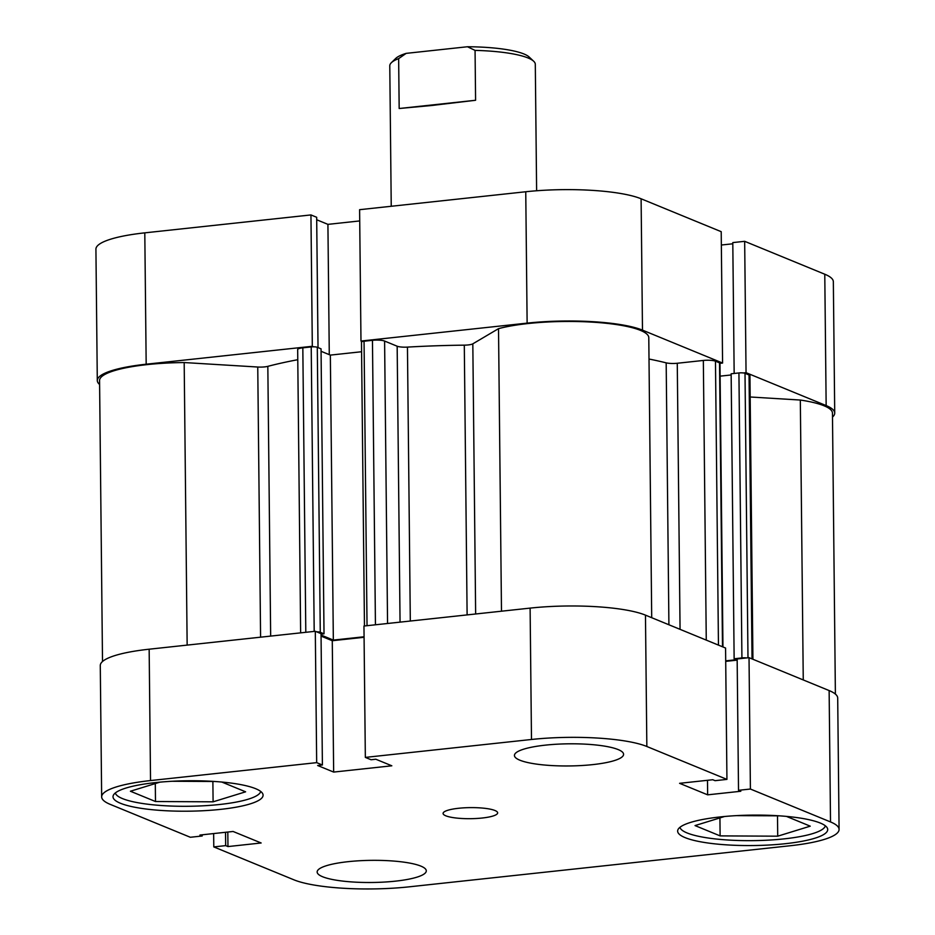 <?xml version="1.0" encoding="UTF-8"?>
<svg xmlns="http://www.w3.org/2000/svg" width="935" height="935" viewBox="0 0 935 935"><rect width="100%" height="100%" fill="white"/><g stroke="black" fill="none" stroke-linecap="round" stroke-linejoin="round"><path stroke-width="1.4" d="M536.62 190.763L535.299 64.293A72.766 14.761 179.4 0 0 533.686 61.254A72.766 14.761 179.4 0 0 475.062 50.385L475.588 100.267L431.491 105.515L399.175 108.507L398.649 58.624A72.766 14.761 179.4 0 0 391.321 62.738A72.766 14.761 179.4 0 0 389.778 65.812L391.239 206.273M391.321 62.738L395.727 58.438A68.22 13.838 -0.6 0 1 406.164 53.365L467.465 46.75A68.22 13.838 -0.6 0 1 529.187 57.035L533.686 61.254M398.649 58.624L406.164 53.365M467.465 46.75L475.062 50.385M399.175 108.507L475.588 100.267M825.324 825.792A72.766 14.761 -0.6 0 1 784.231 838.859A72.766 14.761 -0.6 0 1 679.955 827.311M260.701 791.431A72.766 14.761 -0.6 0 1 219.608 804.497A72.766 14.761 -0.6 0 1 115.332 792.962M592.708 764.62A54.569 11.068 179.4 0 0 623.587 754.311A54.569 11.068 179.4 0 0 545.315 745.148A54.569 11.068 179.4 0 0 514.437 755.457A54.569 11.068 179.4 0 0 592.708 764.62M395.423 881.156A54.569 11.068 179.4 0 0 426.29 870.847A54.569 11.068 179.4 0 0 348.03 861.684A54.569 11.068 179.4 0 0 317.152 871.993A54.569 11.068 179.4 0 0 395.423 881.156M482.215 818.02A27.29 5.54 179.4 0 0 497.654 812.866A27.29 5.54 179.4 0 0 458.524 808.284A27.29 5.54 179.4 0 0 443.085 813.438A27.29 5.54 179.4 0 0 482.215 818.02M785.271 843.709A75.034 15.217 179.4 0 0 827.709 829.544A75.034 15.217 179.4 0 0 720.09 816.945A75.034 15.217 179.4 0 0 677.641 831.11A75.034 15.217 179.4 0 0 785.271 843.709M220.648 809.359A75.034 15.217 179.4 0 0 263.086 795.194A75.034 15.217 179.4 0 0 155.467 782.595A75.034 15.217 179.4 0 0 113.018 796.76A75.034 15.217 179.4 0 0 220.648 809.359M150.535 780.561A86.406 17.531 179.4 0 0 101.658 796.877L100.279 665.521A86.406 17.531 -0.6 0 1 149.156 649.206L150.535 780.561L316.673 762.644L322.4 764.994L317.655 765.508L333.655 772.076L391.823 765.8L375.823 759.232L371.066 759.746L365.34 757.397L363.96 626.029L530.11 608.112A86.406 17.531 -0.6 0 1 645.466 615.137L646.845 746.492L726.939 779.393L715.065 780.678L712.774 779.732L679.593 783.32L707.643 794.832L740.812 791.255L738.521 790.309L737.154 658.953L749.029 657.667L829.135 690.568A86.406 17.531 -0.6 0 1 837.702 698.059L839.081 829.427A86.406 17.531 179.4 0 0 830.514 821.935L829.135 690.568M749.029 657.667L750.408 789.035L830.514 821.935M365.34 757.397L531.489 739.48L530.11 608.112M101.658 796.877A86.406 17.531 179.4 0 0 110.225 804.369L190.331 837.269L202.205 835.995L199.915 835.048L233.095 831.472L261.145 842.984L227.965 846.572L225.674 845.626L213.788 846.911L293.894 879.812A86.406 17.531 179.4 0 0 409.25 886.824L790.204 845.743A86.406 17.531 179.4 0 0 839.081 829.427M149.156 649.206L315.305 631.277L321.032 633.638L322.4 764.994M321.056 636.104L332.276 640.72L364.089 637.284M645.466 615.137L725.572 648.037L726.939 779.393M725.712 661.372L737.166 660.133M738.521 790.309L750.408 789.035M646.845 746.492A86.406 17.531 179.4 0 0 531.489 739.48M213.648 833.564L213.788 846.911M316.673 762.644L315.305 631.277M202.194 834.803L202.205 835.995M227.813 832.045L227.965 846.572M225.534 832.29L225.674 845.626M332.276 640.72L333.655 772.076M707.491 780.304L707.643 794.832M221.817 782.046L245.613 791.816L213.098 801.821L155.49 801.529L130.409 791.232L159.908 782.151M172.028 781.263L214.758 781.485M155.49 801.529L155.303 783.565M213.098 801.821L212.876 781.473M786.44 816.395L810.236 826.166L777.721 836.182L720.114 835.89L695.032 825.582L724.531 816.5M736.651 815.624L779.381 815.834M720.114 835.89L719.927 817.915M777.721 836.182L777.499 815.823M313.576 346.815L312.313 346.289L146.176 364.206A86.406 17.531 179.4 0 0 97.298 380.533A86.406 17.531 179.4 0 0 99.613 384.495M312.313 346.289L310.946 214.933L144.796 232.85L146.176 364.206M527.13 323.124L525.75 191.757A86.406 17.531 -0.6 0 1 641.106 198.781L721.212 231.681L722.58 363.049L642.485 330.137A86.406 17.531 179.4 0 0 527.13 323.124L360.98 341.041L362.242 341.567M832.489 417.092A86.406 17.531 179.4 0 0 834.721 413.071A86.406 17.531 179.4 0 0 826.154 405.58L824.775 274.224A86.406 17.531 -0.6 0 1 833.342 281.715L834.721 413.071M743.43 372.96L746.048 372.679L826.154 405.58M719.985 363.329L722.58 363.049M97.298 380.533L95.919 249.166A86.406 17.531 -0.6 0 1 144.796 232.85M318.029 347.598L316.673 217.282L310.946 214.933M359.718 220.929L327.916 224.365L316.696 219.76M525.75 191.757L359.601 209.685L360.98 341.041M732.806 243.79L721.353 245.017M746.048 372.679L744.669 241.323L732.795 242.597L734.162 373.462M744.669 241.323L824.775 274.224M329.284 354.657L327.916 224.365M364.463 625.982L361.483 342.081A4.546 0.923 -0.6 0 1 364.054 341.228L372.457 340.317A9.093 1.847 -0.6 0 1 384.601 341.053L397.165 346.219A9.093 1.847 179.4 0 0 407.45 347.107A254.671 51.659 -0.6 0 1 464.298 345.155A9.093 1.847 179.4 0 0 468.178 344.933A9.093 1.847 179.4 0 0 472.818 343.835L498.519 328.652A84.138 17.064 -0.6 0 1 592.089 322.131A84.138 17.064 -0.6 0 1 648.785 337.652A84.138 17.064 -0.6 0 1 648.773 337.792M102.511 661.501L99.566 380.498A84.138 17.064 -0.6 0 1 184.183 362.546L257.756 367.023A9.093 1.847 179.4 0 0 264.71 366.882A9.093 1.847 179.4 0 0 267.831 366.345A254.671 51.659 -0.6 0 1 297.774 359.706M649.007 359.028A254.671 51.659 -0.6 0 1 666.176 362.85A9.093 1.847 179.4 0 0 677.267 363.259L680.061 629.337M300.638 632.866L297.669 349.55A9.093 1.847 -0.6 0 1 302.823 347.832L305.803 632.305M314.195 631.405L311.215 346.92L302.823 347.832M311.215 346.92A4.546 0.923 -0.6 0 1 317.292 347.294L321.044 348.837L324.024 633.825L321.032 634.14M321.067 351.291L330.347 355.101L361.588 351.735M706.264 640.101L703.342 360.454L677.267 363.259M703.342 360.454A9.093 1.847 -0.6 0 1 715.474 361.19L718.454 645.115M722.498 646.775L719.529 362.85L715.474 361.19M719.529 362.85A4.546 0.923 -0.6 0 1 719.973 363.248L722.954 646.962M720.114 376.15L731.158 374.958M725.7 660.858L736.406 659.713L734.139 658.778L731.147 373.79L738.93 372.948A4.546 0.923 -0.6 0 1 745.008 373.31L749.052 374.982A9.093 1.847 -0.6 0 1 749.952 375.765L752.92 659.269M750.174 396.989L800.325 400.04A84.138 17.064 -0.6 0 1 832.454 413.095L835.387 694.097M746.41 657.948A4.546 0.923 179.4 0 0 741.922 657.936L738.93 372.948M734.139 658.778L741.922 657.936M321.044 635.04L333.339 640.089L364.077 636.77M317.292 347.294L320.273 632.282L324.024 633.825M320.273 632.282A4.546 0.923 179.4 0 0 316.568 631.803M498.519 328.652L501.487 611.198M800.325 400.04L803.258 679.944M184.183 362.546L187.152 645.103M330.347 355.101L333.339 640.089M641.106 198.781L642.485 330.137M472.818 343.835L475.646 613.991M267.831 366.345L270.659 636.092M407.45 347.107L410.313 621.039M467.114 614.903L464.298 345.155M668.911 624.767L666.176 362.85M260.584 637.179L257.756 367.023M745.008 373.31L747.988 657.784M752.032 658.906L749.052 374.982M400.051 622.137L397.165 346.219M384.601 341.053L387.558 623.493M364.054 341.228L367.034 625.702M375.438 624.79L372.457 340.317M648.785 337.652L651.707 617.696"/></g></svg>
